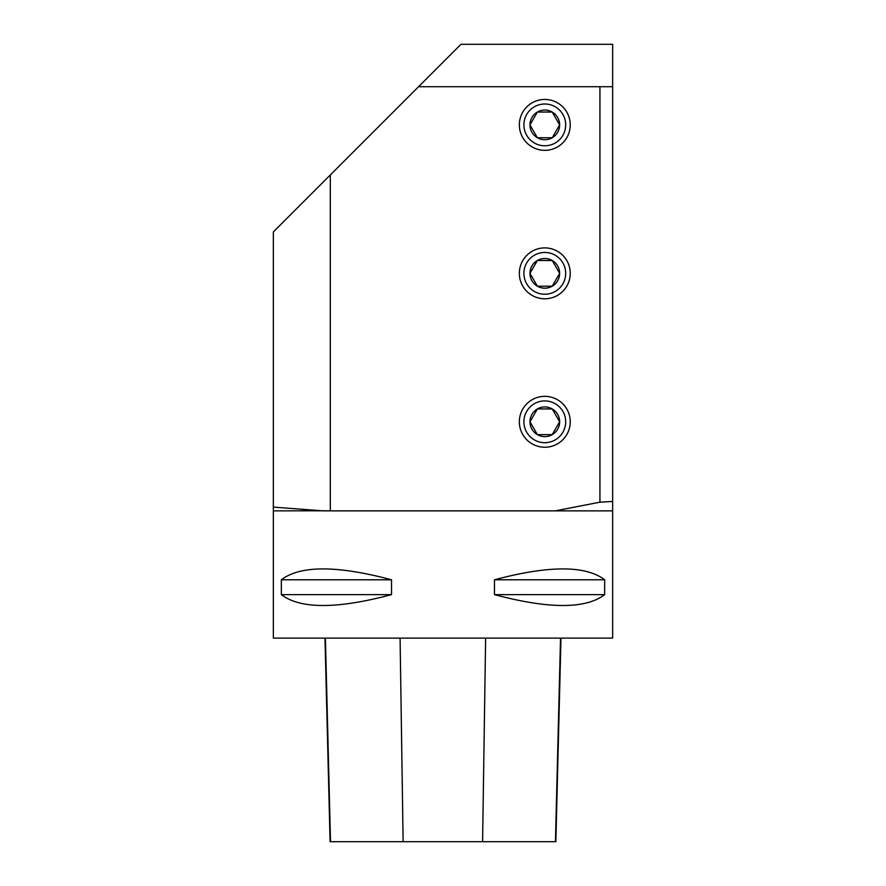 <?xml version="1.0" encoding="UTF-8"?>
<svg xmlns="http://www.w3.org/2000/svg" width="886" height="886" viewBox="0 0 886 886"><rect width="100%" height="100%" fill="white"/><g stroke="black" fill="none" stroke-linecap="round" stroke-linejoin="round"><path stroke-width="1.33" d="M612.658 510.868L612.658 638.108L273.342 638.108L273.342 510.868L330.312 510.779L330.312 174.985L460.997 44.3L612.658 44.3L612.658 510.868L323.036 510.868L273.342 507.113L273.342 231.955L330.312 174.985M604.662 579.787L604.662 594.628C585.679 609.125 548.943 609.125 494.466 594.628L494.466 579.787C548.943 565.301 585.679 565.301 604.662 579.787L494.466 579.787M391.534 579.787L391.534 594.628C337.057 609.125 300.321 609.125 281.338 594.628L281.338 579.787C300.321 565.301 337.057 565.301 391.534 579.787L281.338 579.787M324.974 638.108L330.09 841.7L555.854 841.7L560.971 638.108M391.534 594.628L281.338 594.628M604.662 594.628L494.466 594.628M519.351 124.893A25.45 25.45 0 0 1 557.515 102.854A25.45 25.45 0 0 1 557.515 146.932A25.45 25.45 0 0 1 519.351 124.893A25.45 25.45 0 0 0 544.79 150.332A25.45 25.45 0 0 0 570.241 124.893A25.45 25.45 0 0 0 544.79 99.442A25.45 25.45 0 0 0 519.351 124.893M519.351 421.791A25.45 25.45 0 0 1 557.515 399.752A25.45 25.45 0 0 1 557.515 443.831A25.45 25.45 0 0 1 519.351 421.791A25.45 25.45 0 0 0 544.79 447.242A25.45 25.45 0 0 0 570.241 421.791A25.45 25.45 0 0 0 544.79 396.341A25.45 25.45 0 0 0 519.351 421.791M519.351 273.342A25.45 25.45 0 0 1 557.515 251.303A25.45 25.45 0 0 1 557.515 295.381A25.45 25.45 0 0 1 519.351 273.342A25.45 25.45 0 0 0 544.79 298.792A25.45 25.45 0 0 0 570.241 273.342A25.45 25.45 0 0 0 544.79 247.892A25.45 25.45 0 0 0 519.351 273.342M418.58 86.717L599.933 86.717L599.933 502.185L555.223 510.868M599.933 86.717L612.658 86.717M273.342 510.868L273.342 507.113M599.933 502.185L612.658 501.476M537.381 434.638L552.211 434.638L559.631 421.791L552.211 408.944L559.631 421.791L552.211 434.638L537.381 434.638L529.961 421.791L537.381 434.638A14.829 14.829 0 0 1 529.961 421.791L537.381 408.944L552.211 408.944L537.381 408.944L529.961 421.791A14.829 14.829 0 0 1 552.211 408.944A14.829 14.829 0 0 1 552.211 434.638A14.829 14.829 0 0 1 537.381 434.638M544.79 442.69A20.899 20.899 0 0 0 562.887 411.348A20.899 20.899 0 0 0 526.705 411.348A20.899 20.899 0 0 0 544.79 442.69M537.381 286.189L552.211 286.189L559.631 273.342L552.211 260.495L559.631 273.342L552.211 286.189L537.381 286.189L529.961 273.342L537.381 286.189A14.829 14.829 0 0 1 529.961 273.342L537.381 260.495L552.211 260.495L537.381 260.495L529.961 273.342A14.829 14.829 0 0 1 552.211 260.495A14.829 14.829 0 0 1 552.211 286.189A14.829 14.829 0 0 1 537.381 286.189M544.79 294.241A20.899 20.899 0 0 0 562.887 262.887A20.899 20.899 0 0 0 526.705 262.887A20.899 20.899 0 0 0 544.79 294.241M537.381 137.74L552.211 137.74L559.631 124.893L552.211 112.046L559.631 124.893L552.211 137.74L537.381 137.74L529.961 124.893L537.381 137.74A14.829 14.829 0 0 1 529.961 124.893L537.381 112.046L552.211 112.046L537.381 112.046L529.961 124.893A14.829 14.829 0 0 1 552.211 112.046A14.829 14.829 0 0 1 552.211 137.74A14.829 14.829 0 0 1 537.381 137.74M544.79 145.78A20.899 20.899 0 0 0 562.887 114.438A20.899 20.899 0 0 0 526.705 114.438A20.899 20.899 0 0 0 544.79 145.78M330.5 841.7L325.417 638.108M403.119 841.7L400.084 638.108M482.593 841.7L485.628 638.108M555.444 841.7L560.528 638.108"/></g></svg>
